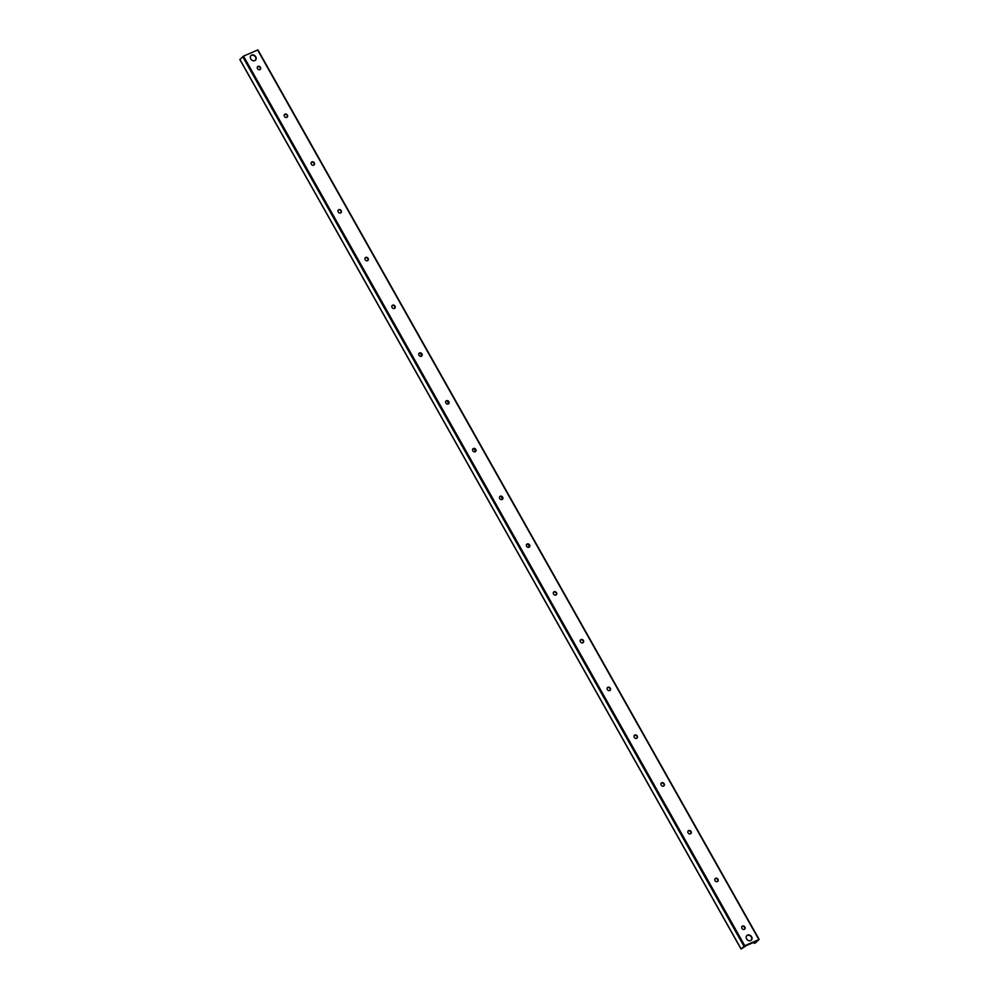 <?xml version="1.0" encoding="UTF-8"?>
<svg xmlns="http://www.w3.org/2000/svg" width="999" height="999" viewBox="0 0 999 999"><rect width="100%" height="100%" fill="white"/><g stroke="black" fill="none" stroke-linecap="round" stroke-linejoin="round"><path stroke-width="1.5" d="M746.628 938.935A3.197 2.66 -134.2 0 1 751.023 936.001A3.197 2.66 -134.2 0 1 751.348 940.146A3.197 2.66 -134.2 0 1 746.628 938.935M250.761 58.929A3.197 2.66 -134.2 0 1 255.17 55.994A3.197 2.66 -134.2 0 1 255.482 60.14A3.197 2.66 -134.2 0 1 250.761 58.929M741.907 926.523A1.911 1.598 -134.2 0 1 744.542 929.232M741.907 928.358A1.911 1.598 -134.2 0 1 744.542 926.597A1.911 1.598 -134.2 0 1 744.73 929.082A1.911 1.598 -134.2 0 1 741.907 928.358M714.997 878.758A1.911 1.598 -134.2 0 1 717.632 881.468M714.997 880.594A1.911 1.598 -134.2 0 1 717.632 878.833A1.911 1.598 -134.2 0 1 717.819 881.318A1.911 1.598 -134.2 0 1 714.997 880.594M688.086 831.006A1.911 1.598 -134.2 0 1 690.721 833.703M688.086 832.829A1.911 1.598 -134.2 0 1 690.721 831.081A1.911 1.598 -134.2 0 1 690.908 833.553A1.911 1.598 -134.2 0 1 688.086 832.829M661.176 783.241A1.911 1.598 -134.2 0 1 663.811 785.951M661.163 785.077A1.911 1.598 -134.2 0 1 663.811 783.316A1.911 1.598 -134.2 0 1 663.998 785.801A1.911 1.598 -134.2 0 1 661.163 785.077M634.265 735.476A1.911 1.598 -134.2 0 1 636.9 738.186M634.253 737.312A1.911 1.598 -134.2 0 1 636.887 735.551A1.911 1.598 -134.2 0 1 637.087 738.036A1.911 1.598 -134.2 0 1 634.253 737.312M607.342 687.712A1.911 1.598 -134.2 0 1 609.989 690.421M607.342 689.547A1.911 1.598 -134.2 0 1 609.977 687.787A1.911 1.598 -134.2 0 1 610.164 690.272A1.911 1.598 -134.2 0 1 607.342 689.547M580.431 639.959A1.911 1.598 -134.2 0 1 583.066 642.657M580.431 641.783A1.911 1.598 -134.2 0 1 583.066 640.034A1.911 1.598 -134.2 0 1 583.254 642.507A1.911 1.598 -134.2 0 1 580.431 641.783M553.521 592.195A1.911 1.598 -134.2 0 1 556.156 594.904M553.521 594.03A1.911 1.598 -134.2 0 1 556.156 592.27A1.911 1.598 -134.2 0 1 556.343 594.755A1.911 1.598 -134.2 0 1 553.521 594.03M526.61 544.43A1.911 1.598 -134.2 0 1 529.245 547.14M526.61 546.266A1.911 1.598 -134.2 0 1 529.245 544.505A1.911 1.598 -134.2 0 1 529.433 546.99A1.911 1.598 -134.2 0 1 526.61 546.266M499.7 496.665A1.911 1.598 -134.2 0 1 502.335 499.375M499.7 498.501A1.911 1.598 -134.2 0 1 502.335 496.74A1.911 1.598 -134.2 0 1 502.522 499.225A1.911 1.598 -134.2 0 1 499.7 498.501M472.789 448.913A1.911 1.598 -134.2 0 1 475.424 451.61M472.789 450.736A1.911 1.598 -134.2 0 1 475.424 448.988A1.911 1.598 -134.2 0 1 475.611 451.461A1.911 1.598 -134.2 0 1 472.789 450.736M445.879 401.148A1.911 1.598 -134.2 0 1 448.514 403.858M445.866 402.984A1.911 1.598 -134.2 0 1 448.501 401.223A1.911 1.598 -134.2 0 1 448.701 403.708A1.911 1.598 -134.2 0 1 445.866 402.984M418.968 353.384A1.911 1.598 -134.2 0 1 421.603 356.094M418.956 355.219A1.911 1.598 -134.2 0 1 421.59 353.459A1.911 1.598 -134.2 0 1 421.79 355.944A1.911 1.598 -134.2 0 1 418.956 355.219M392.045 305.619A1.911 1.598 -134.2 0 1 394.68 308.329M392.045 307.455A1.911 1.598 -134.2 0 1 394.68 305.694A1.911 1.598 -134.2 0 1 394.867 308.179A1.911 1.598 -134.2 0 1 392.045 307.455M365.135 257.867A1.911 1.598 -134.2 0 1 367.769 260.564M365.135 259.69A1.911 1.598 -134.2 0 1 367.769 257.942A1.911 1.598 -134.2 0 1 367.957 260.414A1.911 1.598 -134.2 0 1 365.135 259.69M338.224 210.102A1.911 1.598 -134.2 0 1 340.859 212.812M338.224 211.938A1.911 1.598 -134.2 0 1 340.859 210.177A1.911 1.598 -134.2 0 1 341.046 212.662A1.911 1.598 -134.2 0 1 338.224 211.938M311.313 162.338A1.911 1.598 -134.2 0 1 313.948 165.047M311.313 164.173A1.911 1.598 -134.2 0 1 313.948 162.412A1.911 1.598 -134.2 0 1 314.136 164.897A1.911 1.598 -134.2 0 1 311.313 164.173M284.403 114.573A1.911 1.598 -134.2 0 1 287.038 117.283M284.403 116.408A1.911 1.598 -134.2 0 1 287.038 114.648A1.911 1.598 -134.2 0 1 287.225 117.133A1.911 1.598 -134.2 0 1 284.403 116.408M257.492 66.821A1.911 1.598 -134.2 0 1 260.127 69.518M257.48 68.644A1.911 1.598 -134.2 0 1 260.127 66.896A1.911 1.598 -134.2 0 1 260.314 69.368A1.911 1.598 -134.2 0 1 257.48 68.644M758.865 939.584L755.481 942.869L754.183 943.368L755.906 941.957L754.657 941.97L746.29 945.616L741.046 949.05L744.755 945.691L758.865 939.584L257.617 50.025L243.519 56.131L239.935 59.49M759.065 939.51L257.617 50.025M420.367 353.234L421.778 355.744M447.277 400.999L448.688 403.496M474.188 448.763L475.599 451.261M501.111 496.515L502.522 499.025M528.021 544.28L529.433 546.79M250.649 56.069A3.122 2.61 -134.2 0 1 255.332 56.768A3.122 2.61 -134.2 0 1 254.982 60.514M746.503 936.063A3.122 2.61 -134.2 0 1 750.761 936.25A3.122 2.61 -134.2 0 1 750.836 940.521M754.058 942.257L754.507 943.056M754.894 941.895L755.269 942.556M239.872 59.391L741.108 948.938M242.695 56.631L743.93 946.19M243.519 56.131L744.755 945.691M257.954 49.95L759.19 939.51M753.658 942.432L754.183 943.368M239.81 59.49L741.046 949.05"/></g></svg>
